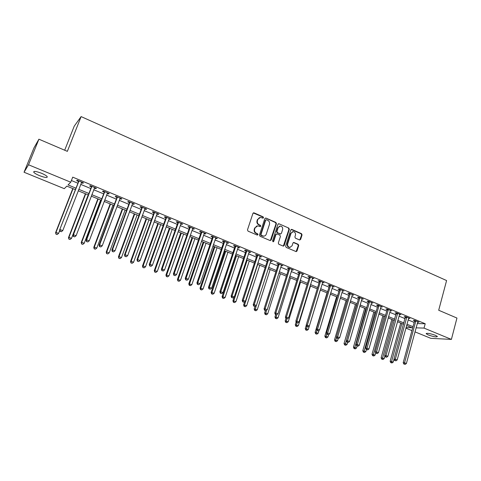 <?xml version="1.0" encoding="UTF-8"?>
<svg xmlns="http://www.w3.org/2000/svg" width="481" height="481" viewBox="0 0 481 481"><rect width="100%" height="100%" fill="white"/><g stroke="black" fill="none" stroke-linecap="round" stroke-linejoin="round"><path stroke-width="0.72" d="M263.534 217.743L263.149 216.853L254.088 212.885L252.928 213.414L247.481 229.858L248.04 231.145L257.185 235.047L257.996 234.662L257.606 233.766L256.427 233.261C254.822 232.371 254.227 231.006 254.647 229.16L255.098 227.79L257.756 225.823L260.191 226.611L260.774 226.178L260.383 225.288L259.211 224.777C257.612 223.887 257.022 222.523 257.437 220.683L257.882 219.318L260.486 217.376L262.969 218.17L263.534 217.743M262.921 218.17L262.74 216.973L253.295 212.933M257.347 235.089L257.203 233.862L256.024 233.363L256.427 233.261M260.143 226.605L259.98 225.397L258.808 224.892L259.211 224.777M428.306 334.956L426.208 333.742C426.924 332.906 429.96 333.417 435.323 335.269L437.403 336.478C436.652 337.301 433.621 336.796 428.306 334.956M39.622 175.685C36.634 174.429 34.692 173.292 33.79 172.282C33.345 170.857 35.883 171.176 41.408 173.226C44.39 174.489 46.32 175.619 47.192 176.611C47.613 178.03 45.088 177.717 39.622 175.685M299.549 239.953L300.643 239.412L302.056 234.914L301.527 233.67L291.889 229.443L290.783 229.978L285.636 246.152L286.177 247.408L296.176 251.623L297.005 251.004L298.719 245.532L298.184 244.288L293.765 242.436L292.947 243.049L292.087 245.767L289.869 247.408C288.095 247 287.361 245.827 287.68 243.873L291.059 233.231L293.2 231.614C295.003 231.998 295.755 233.171 295.448 235.143L294.889 236.911L295.424 238.161L299.549 239.953M75.313 189.61L66.829 186.129L64.286 188.666L24.05 172.24L33.971 147.883L38.913 139.195L67.346 151.359L81.121 116.594L446.59 280.549L438.696 310.245L456.95 318.055L451.4 339.4L430.844 338.341L414.971 331.86M38.913 139.195L28.511 164.773L70.743 182.215L68.049 184.908L75.884 188.131M417.219 323.575L425.204 323.749L72.727 177.146L70.743 182.215M425.204 323.749L424.032 328.096L451.4 339.4M276.437 223.701L275.89 222.432L265.963 218.085L264.821 218.621L259.469 234.981L260.029 236.255L270.039 240.524L271.176 239.977L276.437 223.701L276.016 223.815L275.469 222.547L265.632 218.013M279.022 223.809L288.804 228.09L289.34 229.347L284.187 245.532L283.351 246.146L278.86 244.288L278.313 243.025L280.429 236.424L279.882 235.161L277.086 233.952L275.962 234.494L273.743 241.384L273.154 241.811L272.565 240.879L277.898 224.338L279.022 223.809L288.804 228.09M71.404 180.525L77.814 183.177M80.7 184.373L90.819 188.564M93.717 189.761L103.655 193.873M106.566 195.076L116.324 199.122M119.24 200.324L128.83 204.293M131.752 205.507L141.173 209.403M144.108 210.618L153.355 214.448M156.301 215.662L165.386 219.426M168.332 220.647L177.261 224.344M180.219 225.565L188.991 229.196M191.949 230.423L200.571 233.988M203.541 235.221L212.007 238.726M214.983 239.953L223.298 243.398M226.28 244.631L234.457 248.016M237.44 249.254L245.478 252.579M248.467 253.818L256.361 257.082M259.355 258.321L267.117 261.538M270.118 262.776L277.741 265.933M280.748 267.177L288.239 270.28M291.252 271.524L298.617 274.573M301.629 275.823L308.868 278.818M311.886 280.068L319.005 283.014M322.017 284.259L329.016 287.157M332.034 288.408L338.919 291.258M341.937 292.508L348.701 295.304M351.725 296.555L358.375 299.308M361.399 300.559L367.935 303.27M370.965 304.521L377.393 307.179M380.417 308.435L386.742 311.051M389.766 312.307L395.983 314.875M399.014 316.131L405.122 318.662M408.153 319.913L414.165 322.402M81.367 182.648L82.918 183.297L83.417 182.846L77.122 180.231L76.647 180.694L78.355 181.397M94.372 188.047L95.857 188.666L96.392 188.239L90.187 185.66L89.67 186.093L91.354 186.796M107.209 193.374L108.628 193.963L109.205 193.554L103.078 191.011L102.519 191.426L104.179 192.117M119.877 198.629L121.23 199.188L121.843 198.803L115.795 196.296L115.199 196.687L116.841 197.366M132.377 203.818L133.67 204.353L134.319 203.986L128.349 201.509L127.718 201.882L129.335 202.555M144.721 208.94L145.947 209.445L146.633 209.103L140.747 206.656L140.073 207.01L141.667 207.672M156.902 213.991L158.069 214.478L158.79 214.147L152.976 211.736L152.267 212.073L153.842 212.722M168.927 218.981L170.034 219.444L170.791 219.132L165.049 216.751L164.31 217.069L165.861 217.713M180.802 223.912L181.848 224.344L182.642 224.056L176.972 221.699L176.196 222L177.73 222.637M192.526 228.776L193.518 229.184L194.342 228.914L188.744 226.587L187.933 226.87L189.448 227.501M204.1 233.58L205.038 233.964L205.898 233.712L200.367 231.415L199.525 231.68L201.022 232.299M215.536 238.323L216.414 238.69L217.304 238.45L211.85 236.183L210.973 236.43L212.452 237.043M226.828 243.007L228.577 243.127L223.184 240.891L222.276 241.119L223.737 241.727M237.981 247.637L239.706 247.751L234.379 245.538L233.441 245.755L234.884 246.35M248.996 252.206L250.697 252.315L245.442 250.132L244.474 250.33L245.899 250.92M259.878 256.722L261.562 256.824L256.367 254.671L255.369 254.852L256.776 255.435M270.629 261.183L272.288 261.285L267.153 259.151L266.131 259.319L267.526 259.896M281.253 265.59L282.894 265.686L277.82 263.576L276.767 263.732L278.144 264.303M291.745 269.943L293.368 270.033L288.353 267.953L287.277 268.091L288.636 268.657M302.116 274.248L303.715 274.332L298.761 272.276L297.661 272.402L299.008 272.961M312.361 278.499L313.943 278.583L309.049 276.551L307.924 276.659L309.253 277.212M322.492 282.702L324.056 282.78L319.216 280.772L318.067 280.868L319.378 281.415M332.503 286.856L334.042 286.929L329.263 284.944L328.09 285.029L329.389 285.564M342.394 290.963L343.921 291.029L339.195 289.069L337.999 289.141L339.279 289.67M352.176 295.021L353.679 295.081L349.008 293.145L347.793 293.2L349.056 293.729M361.844 299.032L363.329 299.092L358.712 297.174L357.473 297.222L358.724 297.739M371.398 303L372.871 303.054L368.308 301.154L367.045 301.19L368.284 301.707M380.85 306.92L382.305 306.968L377.789 305.092L376.509 305.116L377.729 305.627M390.193 310.798L391.63 310.84L387.169 308.988L385.864 309L387.073 309.499M399.428 314.628L400.853 314.67L396.44 312.836L395.117 312.836L396.314 313.335M408.567 318.422L409.968 318.458L405.603 316.648L404.262 316.636L405.447 317.129M417.598 322.168L418.987 322.204L414.67 320.412L413.311 320.388L414.484 320.875M81.121 116.594L74.23 126.172L64.682 150.222M24.05 172.24L28.511 164.773M411.928 330.615L405.898 328.15M406.066 327.537L412.073 327.723L406.625 325.493M403.589 324.242L397.462 321.729M394.42 320.484L388.191 317.929M385.155 316.684L378.818 314.087M375.781 312.842L369.336 310.197M366.3 308.952L359.746 306.265M356.71 305.02L350.042 302.284M347.011 301.04L340.229 298.262M337.199 297.017L330.303 294.186M327.272 292.947L320.256 290.067L308.315 329.437L307.04 330.357L305.808 330.032L307.04 330.357M317.232 288.828L310.095 285.9M307.07 284.662L299.807 281.68M296.789 280.441L289.4 277.411M286.387 276.178L278.866 273.094M275.853 271.861L268.206 268.723M265.199 267.49L257.419 264.297M254.413 263.065L246.494 259.818M243.494 258.586L235.437 255.285M232.443 254.052L224.242 250.691M221.254 249.465L212.909 246.044M209.926 244.817L201.431 241.336M198.455 240.115L189.809 236.568M186.838 235.347L178.042 231.74M175.078 230.525L166.119 226.852M163.161 225.637L154.046 221.903M151.094 220.689L141.817 216.883M138.877 215.68L129.425 211.802M126.491 210.6L116.871 206.656M113.949 205.453L104.155 201.437M101.238 200.246L91.264 196.152M88.36 194.961L78.205 190.795M416.059 327.85L424.032 328.096M78.776 189.322L88.925 193.488M91.829 194.685L101.798 198.779M104.708 199.976L114.496 203.998M117.418 205.201L127.032 209.151M129.96 210.353L139.4 214.237M142.346 215.446L151.617 219.258M154.563 220.466L163.672 224.212M166.63 225.427L175.577 229.106M178.541 230.321L187.331 233.934M190.302 235.155L198.942 238.708M201.918 239.929L210.401 243.416M213.384 244.643L221.723 248.07M224.711 249.296L232.906 252.663M235.9 253.896L243.951 257.203M246.951 258.435L254.864 261.688M257.864 262.927L265.638 266.119M268.645 267.358L276.292 270.496M279.299 271.735L286.814 274.819M289.827 276.058L297.21 279.094M300.228 280.333L307.485 283.315M310.504 284.56L317.64 287.494M320.665 288.732L327.675 291.618M330.7 292.857L337.596 295.695M340.62 296.939L347.402 299.723M350.433 300.968L357.094 303.709M360.125 304.954L366.678 307.648M369.709 308.892L376.154 311.538M379.184 312.788L385.522 315.392M388.552 316.636L394.781 319.198M397.817 320.442L403.944 322.961M406.98 324.212L412.999 326.683M82.918 183.297L83.141 182.732M95.857 188.666L96.074 188.101M108.628 193.963L108.838 193.404M121.23 199.188L121.434 198.635M133.67 204.353L133.874 203.8M145.947 209.445L146.146 208.898M158.069 214.478L158.261 213.931M170.034 219.444L170.226 218.897M181.848 224.344L182.04 223.803M193.518 229.184L193.705 228.649M205.038 233.964L205.225 233.429M216.414 238.69L216.594 238.155M227.651 243.35L227.832 242.821M238.756 247.955L238.931 247.426M249.717 252.507L249.892 251.984M260.552 257.004L260.72 256.481M271.254 261.442L271.422 260.924M281.83 265.831L281.992 265.314M292.28 270.166L292.442 269.649M302.603 274.453L302.765 273.936M312.806 278.685L312.963 278.174M322.895 282.87L323.046 282.359M332.858 287.007L333.014 286.502M342.712 291.095L342.863 290.59M352.453 295.136L352.597 294.637M362.079 299.134L362.223 298.629M371.603 303.084L371.741 302.585M381.012 306.986L381.15 306.493M390.319 310.846L390.458 310.353M399.519 314.664L387.86 356.349L385.984 355.621L397.637 313.335M408.622 318.44L397.174 359.95L395.316 359.229L406.794 317.141M259.512 217.55L257.882 219.318M258.808 224.892C257.209 223.996 256.62 222.637 257.034 220.803L257.485 219.438M256.8 225.98L255.098 227.79M256.024 233.363C254.425 232.473 253.83 231.108 254.245 229.269L254.696 227.898M270.334 240.596L276.016 223.815M266.48 219.757L265.686 220.136L260.997 234.487L261.381 235.377L263.594 236.129C264.893 236.099 265.789 235.443 266.282 234.157L269.468 224.362C269.871 222.541 269.288 221.182 267.707 220.292L266.48 219.757M265.939 219.799L265.686 220.136M264.087 236.099L263.185 236.225L260.979 235.474L260.588 234.584L265.271 220.25M283.321 246.146L288.907 229.449L288.372 228.198M276.359 233.982L275.541 234.596L273.322 241.474L273.743 241.384M273.076 241.805L273.322 241.474M282.612 229.605C282.924 227.603 282.161 226.419 280.315 226.04L278.162 227.663L276.948 231.427L277.495 232.69L280.591 233.97L281.409 233.357L282.612 229.605M279.539 226.172L278.162 227.663M280.567 233.976L277.074 232.792L276.527 231.529L277.735 227.772M278.601 223.918L278.283 223.845L278.703 223.737M292.46 231.728L291.059 233.231M290.145 247.402L289.436 247.487C287.662 247.084 286.935 245.905 287.247 243.963L290.62 233.333M296.122 251.617L298.28 245.617L297.745 244.372L293.368 242.526M299.795 240.013L301.611 235.011L301.082 233.766L291.167 229.479M72.793 188.576L55.598 232.672L55.988 232.401L58.592 233.399L59.782 230.345M73.034 188.678L55.988 232.401L55.988 234.187L57.185 234.481L56.145 234.079M58.592 233.399L57.185 234.481M55.988 234.187L55.598 232.672M78.77 181.499L59.65 229.858L78.836 180.946M60.233 231.307L61.303 231.722L60.233 231.307L60.071 229.563L62.758 230.603L81.716 182.137M78.289 181.95L78.337 180.736M59.65 229.858L60.059 231.421M61.303 231.722L62.758 230.603M85.408 193.747L68.494 237.632L68.927 237.373L71.495 238.36L88.203 194.895M85.69 193.867L68.927 237.373L68.897 239.141L70.094 239.436L69.072 239.039M71.495 238.36L70.094 239.436M68.897 239.141L68.494 237.632M97.859 198.857L81.223 242.52L81.698 242.286L84.229 243.26L100.661 200.006M98.184 198.99L81.698 242.286L81.638 244.029L82.84 244.324L81.824 243.933M84.229 243.26L82.84 244.324M81.638 244.029L81.223 242.52M110.149 203.896L93.789 247.354L94.3 247.132L96.801 248.094L112.969 205.056M110.522 204.052L94.3 247.132L94.21 248.851L95.418 249.152L94.42 248.767M96.801 248.094L95.418 249.152M94.21 248.851L93.789 247.354M91.811 186.911L91.288 187.343L72.968 235.005L73.437 234.734L91.871 186.357M73.575 236.454L74.639 236.868L73.575 236.454L73.437 234.734L76.088 235.756L94.715 187.542M91.288 187.343L91.336 186.135M72.968 235.005L73.389 236.562M74.639 236.868L76.088 235.756M104.678 192.25L104.118 192.665L86.111 240.085L86.616 239.833L104.744 191.703M86.748 241.54L87.795 241.943L86.748 241.54L86.616 239.833L89.232 240.843L107.546 192.869M104.118 192.665L104.161 191.462M86.111 240.085L86.544 241.636M87.795 241.943L89.232 240.843M117.382 197.523L116.781 197.913L99.074 245.094L99.627 244.859L117.442 196.976M99.741 246.555L100.769 246.951L99.741 246.555L99.627 244.859L102.206 245.857L120.208 198.124M116.781 197.913L116.817 196.717M99.074 245.094L99.519 246.645M100.769 246.951L102.206 245.857M122.288 208.88L106.199 252.122L106.746 251.918L109.217 252.868L125.114 210.035M122.697 209.043L106.746 251.918L106.626 253.613L107.834 253.914L106.848 253.535M109.217 252.868L107.834 253.914M106.626 253.613L106.199 252.122M129.912 202.723L129.275 203.096L111.875 250.042L112.464 249.825L129.972 202.182M112.56 251.503L113.582 251.894L112.56 251.503L112.464 249.825L115.007 250.811L132.708 203.319M129.275 203.096L129.311 201.906M111.875 250.042L112.326 251.587M113.582 251.894L115.007 250.811M134.277 213.792L118.446 256.83L119.035 256.644L121.471 257.582L137.109 214.953M134.722 213.979L119.035 256.644L118.885 258.321L120.1 258.622L119.12 258.249M121.471 257.582L120.1 258.622M118.885 258.321L118.446 256.83M142.286 207.858L141.612 208.207L124.501 254.924L125.126 254.726L142.346 207.317M125.216 256.385L126.22 256.77L125.216 256.385L125.126 254.726L127.639 255.7L145.04 208.441M141.612 208.207L141.648 207.028M124.501 254.924L124.964 256.463M126.22 256.77L127.639 255.7M146.116 218.651L130.537 261.478L131.163 261.309L133.574 262.235L148.96 219.817M146.603 218.849L131.163 261.309L130.988 262.963L132.203 263.269L131.241 262.897M133.574 262.235L132.203 263.269M130.988 262.963L130.537 261.478M154.497 212.927L153.788 213.257L136.965 259.74L137.626 259.56L154.557 212.392M137.704 261.207L138.696 261.586L137.704 261.207L137.626 259.56L140.109 260.522L157.221 213.498M153.788 213.257L153.824 212.085M136.965 259.74L137.434 261.273M138.696 261.586L140.109 260.522M157.81 223.443L142.484 266.065L143.14 265.915L145.521 266.829L160.66 224.615M158.327 223.659L143.14 265.915L142.941 267.55L144.156 267.857L143.206 267.49M145.521 266.829L144.156 267.857M142.941 267.55L142.484 266.065M166.558 217.929L165.807 218.242L149.266 264.496L149.97 264.334L166.612 217.394M150.03 265.963L151.01 266.342L150.03 265.963L149.97 264.334L152.417 265.278L169.24 218.488M165.807 218.242L165.843 217.075M149.266 264.496L149.747 266.023M151.01 266.342L152.417 265.278M169.36 228.18L154.281 270.599L157.317 271.368L172.216 229.353M169.913 228.409L154.972 270.466L154.75 272.078L155.964 272.384L155.026 272.024M157.317 271.368L155.964 272.384M154.75 272.078L154.281 270.599M178.463 222.871L177.675 223.166L161.406 269.192L162.145 269.041L178.517 222.336M162.193 270.659L163.161 271.031L162.193 270.659L162.145 269.041L164.562 269.979L181.109 223.418M177.675 223.166L177.711 222.006M161.406 269.192L161.899 270.713M163.161 271.031L164.562 269.979M180.766 232.858L165.927 275.078L168.975 275.847L183.628 234.031M181.355 233.105L166.654 274.958L166.402 276.551L167.622 276.858L166.697 276.503M168.975 275.847L167.622 276.858M166.402 276.551L165.927 275.078M190.211 227.747L189.4 228.024L173.394 273.827L174.17 273.695L190.266 227.218M174.206 275.294L175.162 275.661L174.206 275.294L174.17 273.695L176.557 274.621L192.827 228.283M189.4 228.024L189.43 226.87M173.394 273.827L173.9 275.342M175.162 275.661L176.557 274.621M192.039 237.482L177.435 279.503L180.483 280.273L194.907 238.66M192.659 237.74L178.192 279.395L177.922 280.964L179.136 281.277L178.223 280.928M180.483 280.273L179.136 281.277M177.922 280.964L177.435 279.503M201.822 232.563L200.974 232.822L185.233 278.403L186.045 278.289L201.87 232.04M186.069 279.87L187.007 280.237L186.069 279.87L186.045 278.289L188.396 279.196L204.401 233.087M200.974 232.822L200.998 231.68M185.233 278.403L185.744 279.912M187.007 280.237L188.396 279.196M203.174 242.051L188.799 283.868L191.853 284.65L206.042 243.23M203.83 242.316L189.592 283.778L189.61 285.293L189.292 285.329L190.512 285.642L189.61 285.293M191.853 284.65L190.512 285.642M189.292 285.329L188.799 283.868M213.281 237.319L212.404 237.566L196.921 282.918L197.763 282.822L213.33 236.796M197.775 284.391L198.707 284.746L197.775 284.391L197.763 282.822L200.09 283.718L215.831 237.836M212.404 237.566L212.428 236.424M196.921 282.918L197.438 284.427M198.707 284.746L200.09 283.718M214.171 246.561L200.03 288.185L203.084 288.967L217.051 247.739M214.863 246.843L200.848 288.107L200.86 289.61L200.529 289.64L201.749 289.953L200.86 289.61M203.084 288.967L201.749 289.953M200.529 289.64L200.03 288.185M224.603 242.015L223.689 242.244L208.465 287.379L209.337 287.295L224.651 241.498M209.337 288.853L210.257 289.207L209.337 288.853L209.337 287.295L211.634 288.185L227.116 242.52M223.689 242.244L223.713 241.107M208.465 287.379L208.988 288.883M210.257 289.207L211.634 288.185M225.042 251.016L211.123 292.448L214.177 293.236L227.928 252.2M225.763 251.31L211.971 292.382L211.971 293.879L211.628 293.903L212.855 294.216L211.971 293.879M214.177 293.236L212.855 294.216M211.628 293.903L211.123 292.448M235.78 246.657L234.842 246.867L219.859 291.787L220.767 291.714L235.828 246.14M220.755 293.26L221.663 293.608L220.755 293.26L220.767 291.714L223.034 292.592L238.263 247.15M234.842 246.867L234.86 245.737M219.859 291.787L220.394 293.284M221.663 293.608L223.034 292.592M235.786 255.423L222.078 296.663L225.138 297.45L238.672 256.607M236.532 255.73L222.962 296.609L222.95 298.088L222.595 298.106L223.821 298.424L222.95 298.088M225.138 297.45L223.821 298.424M222.595 298.106L222.078 296.663M246.825 251.238L245.851 251.437L231.114 296.14L232.052 296.086L246.867 250.727M232.034 297.613L232.93 297.955L232.034 297.613L232.052 296.086L234.295 296.951L249.278 251.725M245.851 251.437L245.875 250.312M231.114 296.14L231.656 297.631M232.93 297.955L234.295 296.951M234.145 297.06L232.912 300.823L235.973 301.617L249.29 260.961M247.18 260.095L233.814 300.787L233.796 302.254L233.429 302.266L234.656 302.585L233.796 302.254M235.973 301.617L234.656 302.585M233.429 302.266L232.912 300.823M257.732 255.766L256.734 255.946L242.238 300.433L243.2 300.397L257.774 255.255M243.17 301.906L244.053 302.248L243.17 301.906L243.2 300.397L245.412 301.25L260.155 256.241M256.734 255.946L256.752 254.828M242.238 300.433L242.785 301.924M244.053 302.248L245.412 301.25M244.619 301.834L243.608 304.936L246.675 305.73L259.788 265.265M257.696 264.412L244.546 304.912L244.51 306.367L244.138 306.373L245.364 306.692L244.51 306.367M246.675 305.73L245.364 306.692M244.138 306.373L243.608 304.936M268.506 260.239L267.484 260.401L253.216 304.677L254.215 304.653L268.548 259.728M254.172 306.156L255.044 306.493L254.172 306.156L254.215 304.653L256.397 305.501L270.899 260.708M267.484 260.401L267.502 259.295M253.216 304.677L253.77 306.163M255.044 306.493L256.397 305.501M254.99 306.493L254.184 309L257.251 309.8L270.16 269.522M256.229 305.627L255.104 310.431L254.72 310.431L255.946 310.75L255.104 310.431M257.251 309.8L255.946 310.75M254.72 310.431L254.184 309M279.154 264.658L278.102 264.809L264.069 308.874L265.091 308.862L279.196 264.153M265.037 310.347L265.903 310.684L265.037 310.347L265.091 308.862L267.25 309.698L281.517 265.115M278.102 264.809L278.12 263.702M264.069 308.874L264.628 310.353M265.903 310.684L267.25 309.698M265.392 310.648L264.634 313.017L267.707 313.816L280.411 273.725M266.504 310.239L265.572 314.448L265.175 314.448L266.408 314.766L265.572 314.448M267.707 313.816L266.408 314.766M265.175 314.448L264.634 313.017M289.676 269.023L288.594 269.156L274.783 313.017L275.835 313.017L289.718 268.518M275.775 314.49L276.629 314.821L275.775 314.49L275.835 313.017L277.97 313.84L292.009 269.474M288.594 269.156L288.612 268.061M274.783 313.017L275.354 314.49M276.629 314.821L277.97 313.84M275.709 314.628L274.964 316.985L278.036 317.791L290.542 277.88M276.671 314.784L275.92 318.416L275.511 318.41L276.743 318.735L275.92 318.416M278.036 317.791L276.743 318.735M275.511 318.41L274.964 316.985M300.072 273.334L298.966 273.455L285.377 317.111L286.454 317.123L300.108 272.835M286.381 318.584L287.223 318.909L286.381 318.584L286.454 317.123L288.558 317.941L302.375 273.779M298.966 273.455L298.978 272.366M285.377 317.111L285.948 318.578M287.223 318.909L288.558 317.941M285.924 318.512L285.173 320.911L288.245 321.717L300.565 281.992M286.844 318.903L286.147 322.342L285.732 322.33L286.959 322.655L286.147 322.342M288.245 321.717L286.959 322.655M285.732 322.33L285.173 320.911M310.341 277.597L309.211 277.705L295.839 321.158L296.939 321.182L310.383 277.098M296.861 322.631L297.691 322.949L296.861 322.631L296.939 321.182L299.026 321.987L312.62 278.03M309.211 277.705L309.223 276.623M295.839 321.158L296.416 322.619M297.691 322.949L299.026 321.987M296.146 321.933L295.268 324.789L298.34 325.601L310.467 286.051M296.945 322.823L296.254 326.22L295.827 326.202L297.054 326.527L296.254 326.22M298.34 325.601L297.054 326.527M295.827 326.202L295.268 324.789M320.49 281.812L319.342 281.908L306.175 325.15L307.305 325.186L320.532 281.319M307.215 326.623L308.038 326.942L307.215 326.623L307.305 325.186L309.361 325.986L322.745 282.233M319.342 281.908L319.348 280.826M306.175 325.15L306.764 326.611M308.038 326.942L309.361 325.986M306.247 325.33L305.243 328.625L308.315 329.437M306.938 326.677L306.247 330.056M305.808 330.032L305.243 328.625M330.525 285.973L329.347 286.057L316.396 329.1L317.544 329.148L330.561 285.48M317.448 330.573L318.26 330.892L317.448 330.573L317.544 329.148L319.582 329.936L332.75 286.393M329.347 286.057L329.359 284.98M316.396 329.1L316.985 330.555M318.26 330.892L319.582 329.936M327.02 292.845L315.109 332.413L318.182 333.231L319.053 330.315M316.877 330.279L316.125 333.844L315.68 333.82L316.907 334.145L316.125 333.844M318.182 333.231L316.907 334.145M315.68 333.82L315.109 332.413M340.44 290.091L339.243 290.157L326.491 333.002L327.669 333.062L340.476 289.598M327.561 334.475L328.367 334.788L327.561 334.475L327.669 333.062L329.677 333.844L342.64 290.5M339.243 290.157L339.249 289.087M326.491 333.002L327.092 334.451M328.367 334.788L329.677 333.844M336.592 296.765L324.861 336.165L327.934 336.977L328.643 334.59M326.761 333.652L325.89 337.59L325.439 337.566L326.665 337.89L325.89 337.59M327.934 336.977L326.665 337.89M325.439 337.566L324.861 336.165M350.246 294.156L349.02 294.216L336.472 336.862L337.668 336.934L350.282 293.669M337.554 338.335L338.347 338.642L337.554 338.335L337.668 336.934L339.658 337.704L352.417 294.558M349.02 294.216L349.032 293.151M336.472 336.862L337.073 338.305M338.347 338.642L339.658 337.704M346.055 300.649L334.505 339.869L337.572 340.686L338.179 338.63M336.526 336.989L335.546 341.3L335.083 341.263L336.315 341.594L335.546 341.3M337.572 340.686L336.315 341.594M335.083 341.263L334.505 339.869M359.932 298.178L358.688 298.22L346.338 340.674L347.559 340.758L359.968 297.691M347.432 342.147L348.22 342.454L347.432 342.147L347.559 340.758L349.519 341.516L362.085 298.569M358.688 298.22L358.694 297.174M346.338 340.674L346.945 342.111M348.22 342.454L349.519 341.516M355.417 304.491L344.035 343.536L347.108 344.354L347.679 342.394M356.475 304.924L345.093 344.961L344.624 344.925L345.851 345.256L345.093 344.961M347.108 344.354L345.851 345.256M344.624 344.925L344.035 343.536M369.51 302.152L368.248 302.188L356.084 344.444L357.329 344.54L369.546 301.671M357.197 345.917L357.978 346.218L357.197 345.917L357.329 344.54L359.271 345.292L371.639 302.537M368.248 302.188L368.254 301.16M356.084 344.444L356.704 345.875M357.978 346.218L359.271 345.292M364.676 308.285L353.463 347.156L356.535 347.979L357.094 346.031M365.758 308.73L354.533 348.587L354.058 348.545L355.285 348.875L354.533 348.587M356.535 347.979L355.285 348.875M354.058 348.545L353.463 347.156M378.986 306.084L377.699 306.102L365.722 348.172L366.991 348.274L379.016 305.603M366.853 349.645L367.616 349.94L366.853 349.645L366.991 348.274L368.909 349.02L381.084 306.463M377.699 306.102L377.705 305.098M365.722 348.172L366.348 349.597M367.616 349.94L368.909 349.02M373.833 312.043L362.788 350.739L365.861 351.563L366.414 349.627M374.933 312.494L363.87 352.17L363.383 352.122L364.616 352.453L363.87 352.17M365.861 351.563L364.616 352.453M363.383 352.122L362.788 350.739M388.347 309.968L387.043 309.98L375.252 351.851L376.539 351.972L388.377 309.493M376.395 353.325L377.152 353.619L376.395 353.325L376.539 351.972L378.439 352.705L390.422 310.341M387.043 309.98L387.049 308.988M375.252 351.851L375.877 353.276M377.152 353.619L378.439 352.705M382.888 315.752L372.011 354.287L375.084 355.11L375.709 352.886M384.012 316.215L373.106 355.712L372.613 355.663L373.839 355.994L373.106 355.712M375.084 355.11L373.839 355.994M372.613 355.663L372.011 354.287M385.828 356.968L386.58 357.257L385.828 356.968L385.984 355.621L384.674 355.495L396.284 312.836M384.674 355.495L385.305 356.914M386.58 357.257L387.86 356.349M391.847 319.426L381.132 357.792L384.199 358.616L384.92 356.042M392.989 319.895L382.239 359.217L381.74 359.163L382.966 359.493L382.239 359.217M384.199 358.616L382.966 359.493M381.74 359.163L381.132 357.792M395.16 360.564L395.899 360.852L395.16 360.564L395.316 359.229L393.993 359.097L405.423 316.642M393.993 359.097L394.624 360.51M395.899 360.852L397.174 359.95M400.709 323.064L390.151 361.261L393.224 362.085L394.023 359.169M401.869 323.539L391.275 362.68L390.764 362.626L391.991 362.957L391.275 362.68M393.224 362.085L391.991 362.957M390.764 362.626L390.151 361.261M415.818 321.368L414.454 321.344L403.204 362.656L404.551 362.8L415.843 320.899M404.383 364.123L405.116 364.406L404.383 364.123L404.551 362.8L406.385 363.51L417.821 321.717M414.454 321.344L414.46 320.406M403.204 362.656L403.842 364.069M405.116 364.406L406.385 363.51M262.74 216.973L263.149 216.853M257.203 233.862L257.606 233.766M259.98 225.397L260.383 225.288M257.034 220.803L257.437 220.683M254.245 229.269L254.647 229.16M253.691 213.011L254.088 212.885M270.761 240.067L271.176 239.977M265.554 218.206L265.963 218.085M275.469 222.547L275.89 222.432M260.588 234.584L260.997 234.487M260.979 235.474L261.381 235.377M262.211 236.003L262.62 235.906M288.907 229.449L289.34 229.347M283.754 245.617L284.187 245.532M275.541 234.596L275.962 234.494M276.527 231.529L276.948 231.427M277.074 232.792L277.495 232.69M279.864 234L280.291 233.898M287.247 243.963L287.68 243.873M293.614 242.592L294.053 242.502M297.745 244.372L298.184 244.288M298.28 245.617L298.719 245.532M296.561 251.082L297.005 251.004M291.45 229.545L291.889 229.443M301.082 233.766L301.527 233.67M301.611 235.011L302.056 234.914M300.198 239.502L300.643 239.412M78.836 181.09L78.355 181.547M91.877 186.508L91.354 186.941M104.744 191.853L104.185 192.262M117.442 197.126L116.841 197.517M129.978 202.327L129.341 202.699M142.352 207.461L141.673 207.816M154.563 212.536L153.848 212.867M166.618 217.538L165.867 217.857M178.517 222.481L177.736 222.781M190.272 227.363L189.454 227.639M201.876 232.179L201.028 232.443M213.336 236.935L212.458 237.181M224.657 241.636L223.743 241.865M235.834 246.278L234.89 246.488M246.873 250.866L245.905 251.058M257.78 255.393L256.782 255.573M268.554 259.866L267.532 260.029M279.202 264.285L278.15 264.436M289.724 268.651L288.642 268.789M300.114 272.967L299.014 273.094M310.389 277.236L309.259 277.345M320.538 281.445L319.384 281.541M330.567 285.612L329.395 285.696M340.482 289.73L339.285 289.802M350.288 293.801L349.062 293.855M359.974 297.823L358.73 297.865M369.552 301.797L368.29 301.834M379.022 305.73L377.735 305.754M388.383 309.62L387.079 309.632M397.607 313.81L396.284 313.81M397.643 313.462L396.32 313.462M406.764 317.61L405.417 317.598M406.8 317.262L405.453 317.25M415.849 321.025L414.49 321.001M426.208 333.742L426.298 333.393M33.79 172.282L34.151 171.404M253.343 212.933L253.74 212.806M263.185 236.225L263.594 236.129M280.164 234.067L280.591 233.97M289.436 247.487L289.869 247.408M293.404 242.514L293.765 242.436M291.191 229.467L291.582 229.377"/></g></svg>
